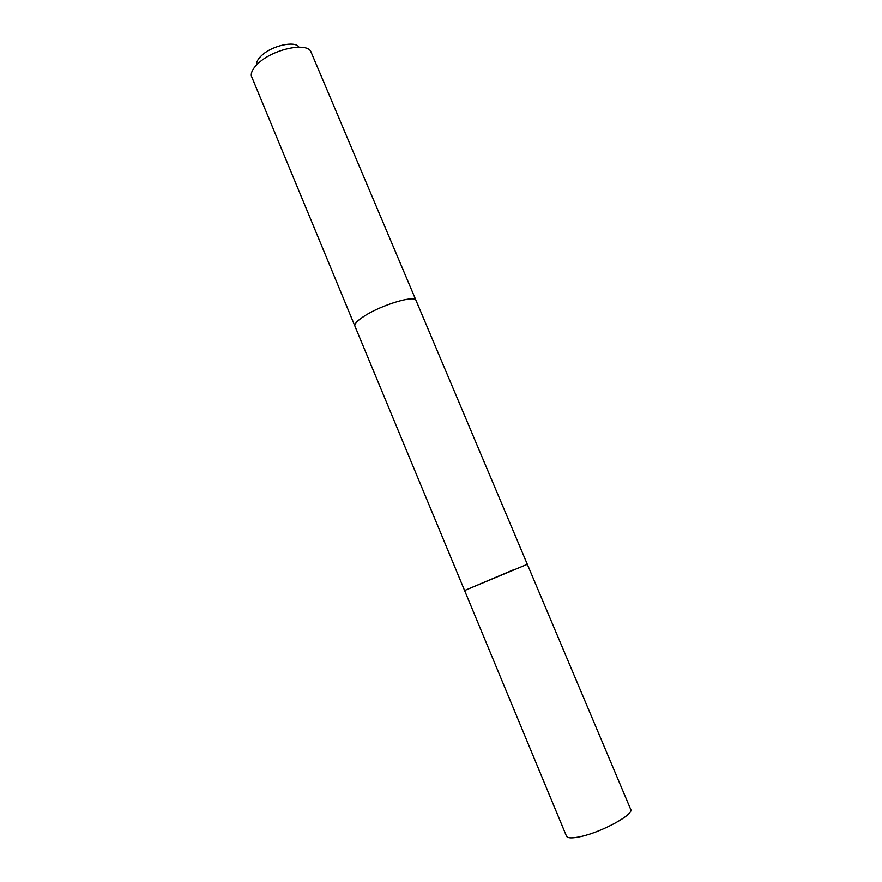 <?xml version="1.0" encoding="UTF-8"?>
<svg xmlns="http://www.w3.org/2000/svg" width="882" height="882" viewBox="0 0 882 882"><rect width="100%" height="100%" fill="white"/><g stroke="black" fill="none" stroke-linecap="round" stroke-linejoin="round"><path stroke-width="1.32" d="M514.393 569.43L464.582 590.532L514.393 569.43M566.498 836.224C567.611 838.341 572.473 838.44 581.073 836.522C602.329 831.902 634.334 814.229 630.696 809.378L527.315 564.293L464.582 590.532L566.498 836.224M354.928 326.175L354.873 326.042C354.211 323.892 357.408 320.541 364.464 316.01C381.807 304.731 415.135 294.82 416.017 300.464L416.072 300.597M464.582 590.532L354.873 326.042C354.2 323.892 357.397 320.541 364.464 316.01C381.807 304.731 415.146 294.82 416.028 300.464L527.315 564.293M354.873 326.042L251.315 75.907C250.874 72.026 253.443 67.594 259.021 62.633C273.685 49.238 305.415 42.325 310.64 51.09L416.028 300.464M256.662 64.529C256.375 61.718 258.217 58.543 262.163 55.015C272.527 45.511 294.875 40.66 298.778 46.911"/></g></svg>
